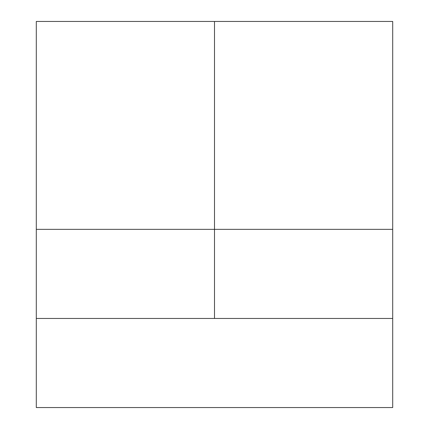 <?xml version="1.0" encoding="UTF-8"?>
<svg xmlns="http://www.w3.org/2000/svg" width="429" height="429" viewBox="0 0 429 429"><rect width="100%" height="100%" fill="white"/><g stroke="black" fill="none" stroke-linecap="round" stroke-linejoin="round"><path stroke-width="0.64" d="M36.299 318.452L214.5 318.452L214.5 229.349L36.299 229.349L36.299 407.55L392.701 407.55L392.701 21.45L214.5 21.45L214.5 229.349L392.701 229.349M36.299 229.349L36.299 21.45L214.5 21.45M214.5 318.452L392.701 318.452"/></g></svg>
